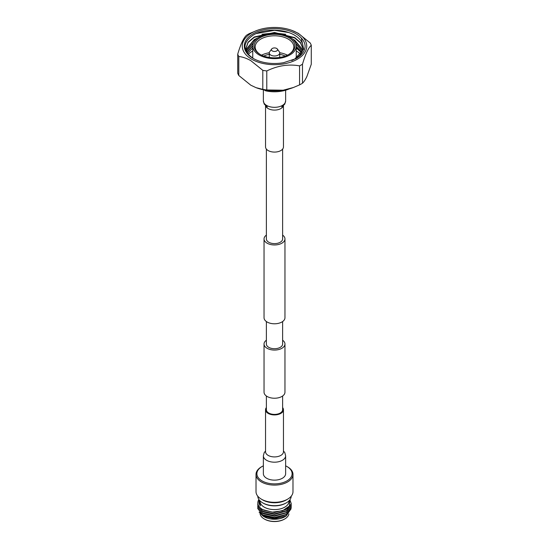 <?xml version="1.0" encoding="UTF-8"?>
<svg xmlns="http://www.w3.org/2000/svg" width="549" height="549" viewBox="0 0 549 549"><rect width="100%" height="100%" fill="white"/><g stroke="black" fill="none" stroke-linecap="round" stroke-linejoin="round"><path stroke-width="0.82" d="M266.375 396.001L266.375 409.719A8.125 4.694 0 0 0 268.756 413.033A8.125 4.694 0 0 0 277.609 414.049A8.125 4.694 0 0 0 282.625 409.719L282.625 396.001M282.625 340.222A10.458 6.039 180 0 1 284.958 344.024A10.458 6.039 180 0 1 278.501 349.603A10.458 6.039 180 0 1 267.102 348.292A10.458 6.039 180 0 1 264.042 344.024A10.458 6.039 180 0 1 266.375 340.222M284.958 344.024L284.958 392.199A10.458 6.039 180 0 1 278.501 397.778A10.458 6.039 180 0 1 267.102 396.467A10.458 6.039 180 0 1 264.042 392.199L264.042 344.024M266.375 235.116A10.458 6.039 0 0 0 264.042 238.918A10.458 6.039 0 0 0 267.102 243.186A10.458 6.039 0 0 0 278.501 244.497A10.458 6.039 0 0 0 284.958 238.918A10.458 6.039 0 0 0 282.625 235.116M264.042 238.918L264.042 317.747A10.458 6.039 0 0 0 267.102 322.016A10.458 6.039 0 0 0 278.501 323.327A10.458 6.039 0 0 0 284.958 317.747L284.958 238.918M266.375 149.088L266.375 238.918A8.125 4.694 0 0 0 268.756 242.233A8.125 4.694 0 0 0 277.609 243.255A8.125 4.694 0 0 0 282.625 238.918L282.625 149.088M282.625 321.549L282.625 344.024A8.125 4.694 180 0 1 277.609 348.361A8.125 4.694 180 0 1 268.756 347.345A8.125 4.694 180 0 1 266.375 344.024L266.375 321.549M283.456 105.676L283.456 146.912A8.956 5.167 180 0 1 280.834 150.57A8.956 5.167 180 0 1 271.076 151.689A8.956 5.167 180 0 1 265.544 146.912L265.544 105.676M263.369 455.766L263.369 473.712A11.131 6.423 0 0 0 270.238 479.648A11.131 6.423 0 0 0 282.371 478.254A11.131 6.423 0 0 0 285.631 473.712L285.631 455.766A11.131 6.423 0 0 1 282.371 460.309A11.131 6.423 0 0 1 270.238 461.702A11.131 6.423 0 0 1 263.369 455.766L264.206 452.596L265.544 450.99M266.375 407.578A8.956 5.167 0 0 0 265.544 409.753A8.956 5.167 0 0 0 271.076 414.529A8.956 5.167 0 0 0 280.834 413.404A8.956 5.167 0 0 0 283.456 409.753A8.956 5.167 0 0 0 282.625 407.578M277.341 49.026L279.338 51.832A5.222 3.02 180 0 1 279.722 52.972A5.222 3.02 180 0 1 276.497 55.765A5.222 3.02 180 0 1 270.808 55.106A5.222 3.02 180 0 1 269.278 52.972A5.222 3.02 180 0 1 269.662 51.832L271.659 49.026A3.074 1.771 180 0 1 276.669 48.442A3.074 1.771 180 0 1 277.341 49.026A3.074 1.771 180 0 1 276.202 51.174A3.074 1.771 180 0 1 272.331 50.947A3.074 1.771 180 0 1 271.659 49.026M251.703 59.23A32.247 18.618 180 0 1 257.138 30.38A32.247 18.618 180 0 1 291.862 30.38A32.247 18.618 180 0 1 297.297 32.906A32.247 18.618 180 0 1 297.297 59.23A32.247 18.618 180 0 1 251.703 59.23M291.862 30.38L298.203 33.256L310.206 42.966A37.579 21.692 0 0 1 311.276 45.258C308.36 47.887 305.436 54.2 302.485 64.199L302.485 83.208A37.579 21.692 180 0 1 299.576 84.889L299.576 65.88C288.705 63.91 277.773 65.605 266.78 70.951L266.78 89.967A37.579 21.692 180 0 1 262.799 89.35L262.799 70.334L250.797 60.63C246.652 58.311 242.651 56.924 238.794 56.472L238.794 75.487A37.579 21.692 180 0 1 237.724 73.189L237.724 54.179C240.64 44.256 243.564 37.943 246.515 35.246A37.579 21.692 0 0 1 249.424 33.564L257.138 30.38M237.724 54.179A37.579 21.692 0 0 0 238.794 56.472M301.271 37.998C303.679 40.489 304.963 43.179 305.12 46.068C304.997 50.92 302.005 55.085 296.151 58.565L283.552 62.696A30.195 17.438 180 0 1 253.144 58.393A30.195 17.438 180 0 1 253.144 33.736A30.195 17.438 180 0 1 295.856 33.736A30.195 17.438 180 0 1 301.271 37.998L303.645 49.129L294.786 59.011L291.773 60.555M253.391 58.537C242.123 50.652 242.157 42.781 253.494 34.923C264.234 28.479 284.231 28.617 294.895 35.397C300.488 38.869 303.213 42.98 303.082 47.729A28.589 16.504 0 0 1 294.717 59.052A28.589 16.504 0 0 0 294.717 59.052L294.786 59.011M246.755 52.196L252.76 45.649M252.753 46.006L246.83 52.368M246.124 51.531L246.233 51.078M246.281 50.906L253.638 42.513M253.405 43L246.336 51.078M245.911 50.906L245.979 49.787M246.007 49.609L254.283 39.555L258.25 37.723M292.48 39L294.717 40.201L302.787 49.76M302.746 49.932L294.717 40.551L293.317 39.768M257.104 38.533L254.283 39.905L246.027 49.787M246.007 49.959L245.911 51.105M247.599 53.761L245.911 48.319L248.086 42.163L254.283 36.968L274.5 32.46L294.717 37.613L300.523 42.596L303.027 48.484M303 48.655L300.454 42.863L294.717 37.963L274.5 32.803L254.283 37.318L248.086 42.513L245.911 48.662L246.837 52.731M296.247 46.363L301.785 52.313M301.689 52.484L296.247 46.713M295.774 43.453L302.375 51.036M302.307 51.208L295.925 43.906M301.552 52.718L296.247 47.962M252.753 50.975A30.703 17.726 0 0 0 248.141 54.399M289.879 37.188A21.747 12.558 180 0 1 296.247 46.068A21.747 12.558 180 0 1 282.824 57.666A21.747 12.558 180 0 1 259.121 54.948A21.747 12.558 180 0 1 252.753 46.068A21.747 12.558 180 0 1 266.176 34.463A21.747 12.558 180 0 1 289.879 37.188M260.082 54.392L260.082 54.392A20.395 11.776 180 0 1 260.082 37.737A20.395 11.776 180 0 1 288.918 37.737A20.395 11.776 180 0 1 288.918 54.392A20.395 11.776 180 0 1 260.082 54.392M288.534 54.612A19.325 11.158 0 0 0 293.825 46.94A19.325 11.158 0 0 0 288.163 39.054A19.325 11.158 0 0 0 267.109 36.639A19.325 11.158 0 0 0 255.175 46.94A19.325 11.158 0 0 0 260.466 54.612M261.592 55.181A19.325 11.158 180 0 1 269.291 52.738M279.709 52.738A19.325 11.158 180 0 1 287.408 55.181M285.247 56.073A16.738 9.662 0 0 0 279.722 54.303M269.278 54.303A16.738 9.662 0 0 0 263.753 56.073M300.584 54.131A30.703 17.726 0 0 0 296.247 50.975M300.31 50.433A30.703 17.726 0 0 0 296.247 47.523M252.753 47.996L247.386 53.425M256.191 33.571L274.5 30.325L288.596 32.508M261.976 34.285L274.5 32.913L285.796 34.319M262.799 70.334A37.579 21.692 0 0 0 266.78 70.951M299.576 65.88A37.579 21.692 0 0 0 302.485 64.199M289.193 88.904A24.17 13.951 180 0 1 265.62 90.805L264.055 89.899M265.62 90.173L265.62 90.805M266.78 89.967L283.174 90.208L293.434 87.497L299.576 84.889M302.485 83.208C303.899 81.945 305.368 79.715 306.884 76.517L311.276 64.274L311.276 45.258M238.794 75.487L250.797 85.198L256.019 87.662L262.799 89.35M293.434 87.497L292.548 87.819A33.523 19.352 180 0 1 283.174 90.208A33.523 19.352 180 0 1 256.452 87.819L256.019 87.662M263.369 465.833A17.609 10.163 0 0 0 262.25 466.41A17.609 10.163 0 0 0 262.051 480.903A17.609 10.163 0 0 0 286.949 480.903A17.609 10.163 0 0 0 286.949 466.526A17.609 10.163 0 0 0 286.75 466.41A17.609 10.163 0 0 0 285.631 465.833M262.25 466.41L261.64 466.746A18.488 10.671 0 0 0 256.012 474.418A18.488 10.671 0 0 0 261.427 481.967A18.488 10.671 0 0 0 281.575 484.28A18.488 10.671 0 0 0 292.988 474.418A18.488 10.671 0 0 0 287.573 466.87A18.488 10.671 0 0 0 287.36 466.746L286.75 466.41M256.012 474.418L256.012 491.643A18.488 10.671 0 0 0 261.221 499.068A18.488 10.671 0 0 0 261.427 499.192A18.488 10.671 0 0 0 287.779 499.068A18.488 10.671 0 0 0 292.988 491.643L292.988 474.418M262.298 499.707A16.731 9.662 0 0 0 262.484 499.823A16.731 9.662 0 0 0 262.669 499.933A16.731 9.662 0 0 0 286.516 499.823L287.779 499.068M257.776 496.186A16.731 9.662 0 0 0 262.484 502.733A16.731 9.662 0 0 0 262.669 502.836A16.731 9.662 0 0 0 286.516 502.733A16.731 9.662 0 0 0 291.224 496.186M262.916 502.987A15.887 9.168 0 0 0 263.095 503.09A15.887 9.168 0 0 0 263.266 503.193A15.887 9.168 0 0 0 285.905 503.09L286.516 502.733M260.02 500.846L260.02 501.237A14.48 8.359 0 0 0 264.261 507.146A14.48 8.359 0 0 0 280.045 508.964A14.48 8.359 0 0 0 288.98 501.237L288.98 500.846M289 500.832A14.514 8.379 180 0 1 280.381 508.896A14.514 8.379 180 0 1 264.234 507.159A14.514 8.379 180 0 1 260 500.832M259.341 500.091A15.544 8.976 0 0 0 258.956 502.081A15.544 8.976 0 0 0 260.404 505.862L259.087 499.768M258.908 499.515A16.758 9.676 0 0 0 258.256 500.681C256.987 504.126 258.504 507.111 262.813 509.63L272.297 512.135L282.563 510.776L289.378 506.048L289.831 499.878M289.913 499.768L291.258 503.694L286.352 510.762L274.5 513.823L262.648 511.215L257.742 504.6L257.838 503.591M291.258 503.804L286.352 510.982L274.5 514.042L262.648 511.442L257.742 504.716M291.21 504.716L291.258 505.512L286.352 512.588L274.5 515.648L262.648 513.041L257.742 506.425L257.797 505.629M291.258 505.629L286.352 512.807L274.5 515.868L262.648 513.267L257.742 506.542M291.21 506.542L291.258 507.338L286.352 514.413L274.5 517.474L262.648 514.866L257.742 508.25L257.797 507.448M291.258 507.448L286.352 514.633L274.5 517.693L262.648 515.086L257.742 508.477L257.817 507.564M257.838 507.448L258.057 506.652M258.099 506.542L258.517 505.65M259.094 512.162L264.234 516.794A14.514 8.379 0 0 0 284.766 516.794L286.159 515.991L291.155 508.683M264.234 516.794L263.095 516.135L274.575 518.819L286.159 515.991M284.547 519.08A13.945 8.05 0 0 1 284.361 519.189A13.945 8.05 0 0 1 264.639 519.189L264.261 518.97A14.48 8.359 0 0 0 284.739 518.97A14.48 8.359 0 0 0 288.904 513.912M260.404 505.862L258.956 502.143M288.486 507.166L285.494 509.692L274.5 512.546L263.506 510.145L261.777 509.005M286.07 511.146L274.5 514.372L263.506 511.97L262.484 511.345M286.07 512.972L274.5 516.197L263.506 513.795L262.484 513.171M286.07 514.797L274.5 518.023L263.506 515.621L262.484 514.996M260.048 511.394A14.48 8.359 0 0 0 260.343 512.629M261.187 514.166A14.48 8.359 0 0 0 263.918 516.582M260.054 513.658A14.48 8.359 0 0 0 264.261 518.97L264.639 519.189M283.325 105.792A8.956 5.167 180 0 1 280.834 108.578A8.956 5.167 180 0 1 271.782 109.848A8.956 5.167 180 0 1 265.675 105.792M283.456 104.77L281.767 106.911L284.794 104.077L285.631 100.899A11.131 6.423 180 0 1 282.371 105.442A11.131 6.423 180 0 1 270.238 106.835A11.131 6.423 180 0 1 263.369 100.899L263.369 89.768M265.551 451.854L265.544 451.745A8.956 5.167 0 0 0 271.076 456.521A8.956 5.167 0 0 0 280.834 455.402A8.956 5.167 0 0 0 283.456 451.745L283.456 409.753M265.544 104.77L267.233 106.911L264.199 104.063L263.369 100.899M285.631 90.214L285.631 100.899M265.544 451.745L265.544 409.753M283.456 450.99L284.801 452.602L285.631 455.766M279.722 52.972L279.722 57.446M245.911 48.662L245.911 48.319M296.247 46.068L296.247 58.091M252.753 46.068L252.753 58.153M269.278 52.972L269.278 57.446M284.361 519.189L284.739 518.97M263.095 503.09L262.484 502.733M262.484 499.823L261.221 499.068"/></g></svg>
